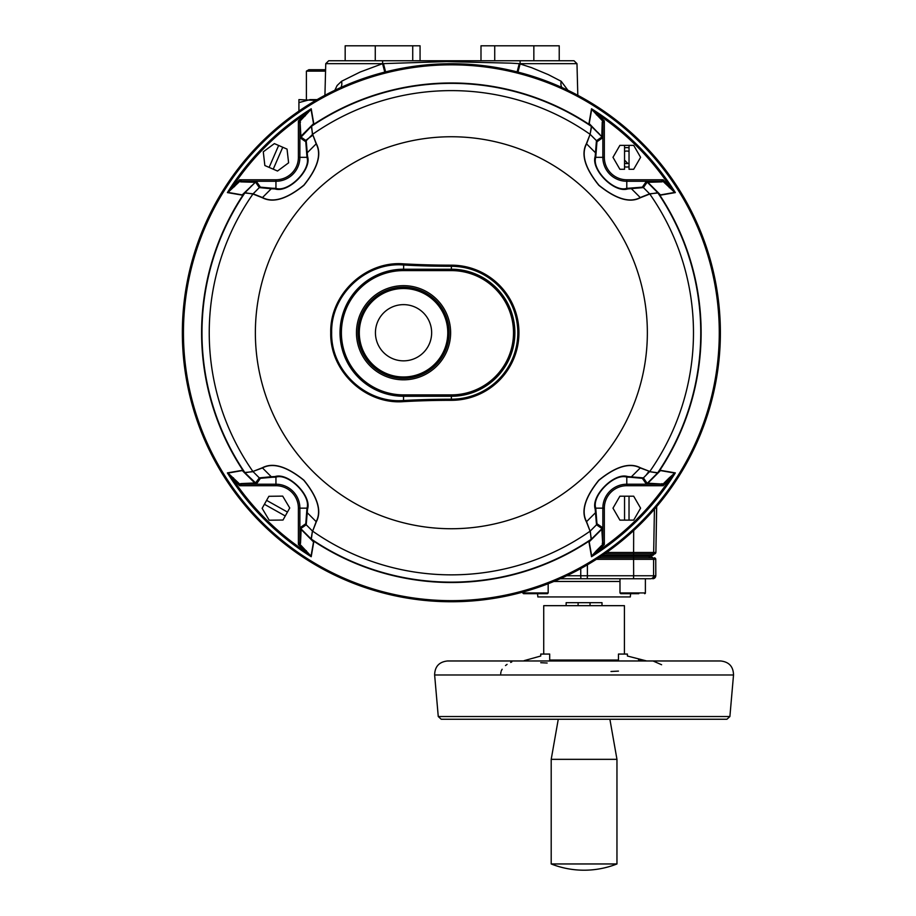 <?xml version="1.0" encoding="UTF-8"?>
<svg xmlns="http://www.w3.org/2000/svg" width="916" height="916" viewBox="0 0 916 916"><rect width="100%" height="100%" fill="white"/><g stroke="black" fill="none" stroke-linecap="round" stroke-linejoin="round"><path stroke-width="1.37" d="M334.775 90.409L337.134 85.497L341.554 81.284L360.183 72.02L382.625 63.651L325.752 63.651L324.928 95.298M652.868 555.382L654.402 553.928L604.48 553.928M273.197 477.236L272.029 476.686M420.066 60.742L420.066 45.8L345.172 45.8L345.172 60.742L328.741 60.742L573.989 60.742L576.977 63.651L519.258 63.651L517.128 71.895M385.602 71.895L383.483 63.651L382.625 63.651L446.47 61.59L510.865 63.158L519.258 63.651L531.566 67.647L548.352 74.643L561.187 81.284A8.965 6.023 -63.9 0 0 561.897 87.489M251.316 185.879A248.167 248.167 0 0 0 250.114 187.528M598.228 132.694A248.167 248.167 0 0 0 596.579 131.492M306.15 131.492A248.167 248.167 0 0 0 304.501 132.694M599.854 134.767L599.556 134.011M652.616 187.528A248.167 248.167 0 0 0 651.413 185.879M624.54 163.185A6.275 6.275 0 0 0 629.029 163.185M629.04 151.461A6.275 6.275 0 0 0 624.552 151.461M520.116 60.742L520.116 63.868L517.964 72.112M561.187 81.284L567.92 90.295M606.575 552.462L655.81 552.462A1.5 1.489 90 0 1 654.322 553.928A1.5 1.489 90 0 0 652.787 555.382L602.35 555.382M633.517 555.428L602.293 555.428L633.517 555.428M652.787 555.428L650.646 555.428L652.787 555.428M626.407 555.428L638.967 555.428L626.407 555.428M602.293 555.428C652.501 555.428 652.501 555.428 602.293 555.428M633.517 555.382L633.586 553.928L652.169 553.928A1.5 1.489 90 0 0 653.669 552.462L654.425 509.193M305.738 140.354L312.688 135.293M340.844 87.489A8.965 6.023 63.9 0 0 341.554 81.284M384.766 72.112L382.625 63.868M610.983 671.497L618.46 671.107M653.44 661.157L661.604 664.741M500.709 673.718L500.903 672.184M501.201 671.142L501.521 670.386M501.567 670.272L502.14 669.241M505.495 665.554L507.063 664.386M510.647 662.417L511.758 661.97M540.738 662.703L547.15 663.024M549.692 660.035L618.46 660.035L618.46 660.837M733.521 674.977L434.631 674.977L438.26 716.53L729.892 716.53L733.521 674.977C733.327 666.573 729.044 661.902 720.686 660.974L646.73 660.974L627.414 656.028L627.414 654.058L618.46 654.058L618.46 660.974M624.426 654.058L624.426 605.671L543.726 605.671L543.726 654.058L540.738 654.058L540.738 656.028L524.158 660.642M549.692 660.974L549.692 654.058L543.726 654.058M729.892 716.53L726.915 719.255L441.237 719.255L438.26 716.53M609.884 719.255L616.96 759.341L551.203 759.341L551.203 863.96A89.665 89.665 0 0 0 616.96 863.96L551.203 863.96M585.771 719.255L582.381 719.255M551.203 759.341L558.268 719.255L453.695 719.255M549.692 654.058L540.738 654.058M578.099 605.671L578.099 602.682L566.145 602.682L566.145 605.671M602.007 605.671L602.007 602.682L578.099 602.682M590.053 605.671L590.053 602.682M627.414 654.058L618.46 654.058M638.532 659.703L643.112 660.505M325.592 69.708L308.875 69.708L306.402 71.139L325.558 71.139M317.165 99.604C303.173 99.604 303.173 99.604 317.165 99.604L310.135 99.604L298.925 102.592L298.925 99.604L315.78 100.405M298.925 111.099L298.925 102.592M375.274 45.8L375.274 60.742L382.625 60.742L382.625 63.651M412.727 45.8L412.727 60.742M345.172 60.742L375.274 60.742M480.992 60.742L480.992 45.8L559.229 45.8L559.229 60.742L533.845 60.742L533.845 45.8M494.732 45.8L494.732 60.742M584.076 578.74L619.983 578.74L584.076 578.74M537.566 593.683L537.841 596.934L630.311 596.934L630.597 593.683M598.709 557.81L652.1 557.81A1.5 1.489 90 0 1 653.589 559.31L596.396 559.31M600.93 556.344L651.299 556.344L633.448 556.344L633.517 557.81M651.299 556.344L652.799 557.81L650.578 557.81A1.5 1.489 90 0 1 649.089 556.344M633.517 578.74L633.654 575.752L653.589 575.752A2.988 2.988 -90 0 1 650.6 578.74L560.237 578.74M638.795 593.683L620.727 593.683L638.795 593.683M619.983 578.74L619.983 592.938L645.391 592.938L644.646 593.683A0.744 0.744 0 0 0 645.391 592.938L645.391 578.74M535.471 593.683L523.505 593.683L522.761 592.938L548.169 592.938L547.425 593.683L535.471 593.683M531.944 593.683L528.418 593.683M542.512 593.683L538.986 593.683L542.512 593.683M423.009 292.353A44.838 44.838 0 0 0 358.832 336.08A44.838 44.838 0 0 0 428.791 369.789A44.838 44.838 0 0 0 423.009 292.353M403.544 377.541A44.792 44.792 0 0 0 442.336 310.341A44.792 44.792 0 0 0 364.751 310.341A44.792 44.792 0 0 0 403.544 377.541M403.544 360.847A28.11 28.11 0 0 1 379.201 318.688A28.11 28.11 0 0 1 427.887 318.688A28.11 28.11 0 0 1 403.544 360.847M264.415 504.281L262.136 508.346L269.201 520.208L282.998 520.036L287.464 512.055L266.602 500.365L264.415 504.281L285.277 515.971M287.464 512.055L289.742 507.991L282.689 496.117L268.88 496.3L266.602 500.365M633.689 169.277L640.593 157.323L633.7 145.369L624.552 145.358L624.54 169.277L619.88 169.277L612.987 157.312L619.892 145.358L629.04 145.369L629.029 169.277L633.689 169.277M640.593 508.162L633.689 496.209L624.552 496.209L624.552 520.128L633.689 520.128L640.593 508.162M624.552 496.209L619.892 496.209L612.987 508.162L619.892 520.128L624.552 520.128M629.029 520.128L629.029 496.209M278.647 145.461L274.376 143.606L263.281 151.816L264.85 165.533L273.231 169.174L282.758 147.247L278.647 145.461L269.121 167.399M273.231 169.174L277.514 171.04L288.609 162.819L287.04 149.102L282.758 147.247M300.746 136.896L306.219 140.698L312.448 134.48L311.589 126.053L300.276 137.938L299.887 122.996L298.398 120.958L310.684 109.347A11.152 8.393 -65.1 0 1 311.211 108.775L313.753 123.546L311.348 126.374L312.642 134.286A242.11 242.11 0 0 1 590.099 134.32L591.381 126.374A1.5 1.489 8.1 0 1 591.599 126.545L590.099 134.286L596.511 140.698L601.995 136.896L591.599 126.545M241.996 195.097L227.397 192.589A11.152 8.393 -24.9 0 1 227.97 192.051L239.58 179.776L241.618 181.265L256.56 181.654L260.384 187.162A1.5 1.5 -171.8 0 0 259.32 187.597L255.518 182.124L244.675 192.967L253.102 193.814L262.48 197.547C273.037 203.112 286.834 198.978 303.849 185.158C317.646 168.075 321.745 154.3 316.169 143.858L312.642 134.32L316.341 143.72C321.928 154.243 317.795 168.086 303.94 185.261C286.845 199.138 272.979 203.283 262.342 197.719L252.942 194.02L259.32 187.597L252.908 194.02L244.996 192.726L241.996 195.097L255.518 182.124M300.001 544.367L311.028 556.104L313.535 541.837L311.131 538.94L312.448 531.005L311.348 539.123L313.719 542.123L300.917 529.219L300.276 527.547L301.146 528.99L300.517 543.371L300.001 544.367L298.398 544.528L299.887 542.49L300.276 527.547L305.784 523.723L306.975 508.162C311.234 495.716 288.448 472.885 275.945 477.133L272.212 477.27A1.5 1.237 87.8 0 1 271.262 476.732L259.32 477.889A1.5 1.5 -8.2 0 0 260.384 478.324L256.56 483.831L255.186 483.385L259.32 477.889L253.102 471.671L244.675 472.519L256.56 483.831L241.618 484.22L239.58 485.709L227.97 473.435A11.152 8.393 -155.1 0 1 227.397 472.896L242.167 470.355L244.996 472.759L252.908 471.477A242.11 242.11 0 0 1 252.942 194.02L252.908 194.02M313.719 542.123L311.211 556.71A11.152 8.393 -114.9 0 1 310.684 556.149L298.398 544.528L298.398 508.162A22.453 22.453 0 0 0 275.945 485.709L275.945 484.22A23.953 23.953 0 0 1 299.887 508.162L306.975 508.162A1.5 1.191 2 0 0 307.547 509.09L306.219 524.788L300.746 528.589M596.946 523.723A1.5 1.5 -98.2 0 1 596.511 524.788L590.293 531.005L591.141 539.432L601.995 528.589L596.511 524.788L595.182 509.09A1.5 1.191 -2 0 0 595.755 508.162L596.946 523.723L602.453 527.547L602.842 542.49L604.331 544.528L592.057 556.149A11.152 8.393 114.9 0 1 591.518 556.71L588.977 541.94L591.381 539.123L590.099 531.2M660.745 470.389L657.562 472.977L649.627 471.671L657.745 472.759L660.562 470.355L675.332 472.896A11.152 8.393 155.1 0 1 674.771 473.435L663.15 485.709L661.112 484.22L646.169 483.831L642.345 478.324A1.5 1.5 8.2 0 0 643.41 477.889L647.211 483.373L647.841 483.19L646.169 483.831L647.211 483.373M649.788 194.02L640.387 197.719C629.876 203.306 616.021 199.173 598.846 185.318C584.981 168.223 580.824 154.357 586.389 143.72L590.099 134.32L586.561 143.858C580.996 154.415 585.129 168.212 598.95 185.227C616.044 199.024 629.807 203.123 640.261 197.547L649.616 193.814L658.054 192.967L647.211 182.124L643.41 187.597L627.712 188.925A1.5 1.191 -92 0 0 626.784 188.352L642.345 187.162L646.169 181.654L661.112 181.265L663.15 179.776L674.771 192.051A11.152 8.393 24.9 0 1 675.332 192.589L660.562 195.131L657.745 192.726L649.788 194.02A242.11 242.11 0 0 1 649.788 471.477L643.467 477.831M311.131 126.545A1.5 1.489 -8.1 0 1 311.348 126.374A249.392 249.392 0 0 1 591.381 126.374L588.977 123.546L591.518 108.775A11.152 8.393 65.1 0 1 592.057 109.347L604.331 120.958L602.842 122.996L602.453 137.938L596.946 141.762L595.755 157.323C591.496 169.769 614.281 192.6 626.784 188.352L626.784 181.265A23.953 23.953 0 0 1 602.842 157.323L595.755 157.323A1.5 1.191 2 0 0 595.182 156.396L596.453 140.64M649.822 471.477L640.261 467.939C629.693 462.374 615.895 466.507 598.881 480.327C585.095 497.422 580.984 511.185 586.561 521.639L590.099 531.165A242.11 242.11 0 0 1 312.642 531.165L316.169 521.639C321.734 511.071 317.6 497.274 303.791 480.259C286.697 466.473 272.922 462.362 262.48 467.939L252.908 471.477L262.342 467.767C272.865 462.179 286.708 466.313 303.883 480.167C317.76 497.262 321.905 511.128 316.341 521.765L312.642 531.165M305.784 523.723A1.5 1.5 98.2 0 0 306.219 524.788L312.436 530.994M590.099 531.165L586.389 521.765C580.801 511.254 584.935 497.399 598.789 480.224C615.884 466.358 629.75 462.202 640.387 467.767L649.788 471.477M451.37 136.747A196.001 196.001 0 0 1 621.105 430.738A196.001 196.001 0 0 1 281.624 430.738A196.001 196.001 0 0 1 451.37 136.747M403.544 379.819A47.071 47.071 0 0 1 362.77 309.207A47.071 47.071 0 0 1 444.317 309.207A47.071 47.071 0 0 1 403.544 379.819M403.544 378.331A45.582 45.582 0 0 0 443.012 309.952A45.582 45.582 0 0 0 364.064 309.952A45.582 45.582 0 0 0 403.544 378.331M451.37 63.731A269.006 269.006 0 0 1 684.332 467.252A269.006 269.006 0 0 1 218.397 467.252A269.006 269.006 0 0 1 451.37 63.731M299.658 119.698A261.541 261.541 0 0 1 305.371 115.748M234.37 186.749A37.361 37.361 0 0 1 240.003 180.28M254.9 182.295L240.736 181.883A1.5 1.088 -88.4 0 1 241.618 181.265L275.945 181.265L275.945 188.352C288.391 192.612 311.222 169.826 306.975 157.323L305.784 141.762L300.276 137.938L300.917 136.278L313.535 123.66L311.028 109.382L300.001 121.118L300.917 136.266M240.736 181.883L239.74 181.379A1.5 1.214 -22.5 0 1 240.61 181.024M239.58 179.776L275.945 179.776L275.945 181.265A23.953 23.953 0 0 0 299.887 157.323L299.887 122.996A1.5 1.088 -1.6 0 1 300.517 122.114M306.837 511.907A1.5 1.237 2.2 0 0 307.387 512.846L316.169 521.639A1.5 1.328 27.3 0 0 316.341 521.765M275.945 485.709L239.58 485.709L239.74 484.106L240.736 483.602A1.5 1.088 -91.6 0 0 241.618 484.22L275.945 484.22L275.945 477.133A1.5 1.191 -92 0 1 275.018 476.56C288.414 472.141 311.967 495.762 307.547 509.09M272.212 477.27L260.384 478.324M255.186 483.385L242.282 470.572L228.004 473.08L239.74 484.106A1.5 1.214 -157.5 0 0 240.61 484.472M255.117 482.961L240.736 483.602M306.31 550.676L305.429 551.547A263.007 263.007 0 0 1 232.561 478.679L233.443 477.809M227.97 473.435A1.5 0.618 117.7 0 0 228.004 473.08A11.129 5.313 -8.7 0 1 227.397 472.896A264.209 264.209 0 0 0 311.211 556.71A11.129 5.324 98.8 0 1 311.028 556.104A1.5 0.618 -27.7 0 0 310.684 556.149M244.675 472.519L241.996 470.389M300.517 543.371A1.5 1.088 -178.4 0 1 299.887 542.49L299.887 508.162L298.398 508.162M312.448 531.005L306.219 524.788M591.599 538.94A1.5 1.489 171.9 0 1 591.381 539.123A249.392 249.392 0 0 1 311.348 539.123A1.5 1.489 -171.9 0 1 311.131 538.94M595.182 509.09C590.763 495.705 614.384 472.141 627.712 476.56L643.41 477.889M642.345 478.324L630.529 477.27A1.5 1.237 -87.8 0 0 631.467 476.732L640.261 467.939A1.5 1.328 117.3 0 0 640.387 467.767M627.712 476.56A1.5 1.191 92 0 1 626.784 477.133C614.35 472.874 591.507 495.659 595.755 508.162L602.842 508.162A23.953 23.953 0 0 1 626.784 484.22L626.784 477.133L630.529 477.27M669.298 477.809L674.726 473.08L660.459 470.572L647.841 483.19L663.001 484.106L669.298 477.809L670.168 478.679A263.007 263.007 0 0 1 597.301 551.547L596.43 550.676L602.728 544.367L601.812 529.219L589.194 541.837L591.702 556.104L596.43 550.676M663.001 484.106L663.15 485.709L626.784 485.709A22.453 22.453 0 0 0 604.331 508.162L602.842 508.162L602.842 542.49A1.5 1.088 178.4 0 1 602.224 543.371M592.057 556.149A1.5 0.618 27.7 0 0 591.702 556.104A11.129 5.313 -98.7 0 1 591.518 556.71A264.209 264.209 0 0 0 675.332 472.896A11.129 5.324 8.8 0 1 674.726 473.08A1.5 0.618 -117.7 0 0 674.771 473.435M604.331 508.162L604.331 544.528L602.728 544.367M591.141 539.432L589.011 542.123M661.993 483.602A1.5 1.088 91.6 0 1 661.112 484.22L626.784 484.22L626.784 485.709M657.562 192.509A1.5 1.489 81.9 0 1 657.745 192.726A249.392 249.392 0 0 1 657.745 472.759A1.5 1.489 98.1 0 1 657.562 472.977M403.716 401.62C365.621 404.78 329.783 371.335 330.733 332.748C329.703 294.173 365.816 260.625 403.716 263.865A339.79 132.763 0 0 0 451.37 265.171A67.566 67.566 0 0 1 518.937 332.748A67.566 67.566 0 0 1 451.37 400.315A339.79 132.763 180 0 0 403.716 401.62L403.544 400.51A341.05 133.255 0 0 1 451.37 399.193A66.444 66.444 0 0 0 517.815 332.748A66.444 66.444 0 0 0 451.37 266.304A341.05 133.255 180 0 1 403.544 264.987C366.274 261.758 330.699 294.7 331.661 332.657C330.676 370.694 366.011 403.658 403.544 400.51L403.544 394.888L451.37 394.888A62.151 62.151 0 0 0 513.51 332.748A62.151 62.151 0 0 0 451.37 270.598L403.544 270.598A62.151 62.151 0 0 0 341.393 332.748A62.151 62.151 0 0 0 403.544 394.888M262.342 467.767A1.5 1.328 62.7 0 0 262.48 467.939L271.262 476.732L275.018 476.56M589.011 123.374L601.995 136.896M601.812 136.266L602.224 122.114A1.5 1.088 1.6 0 1 602.842 122.996L602.842 157.323L604.331 157.323A22.453 22.453 0 0 0 626.784 179.776L626.784 181.265L661.112 181.265A1.5 1.088 88.4 0 1 661.993 181.883L647.841 182.295L660.459 194.913L674.726 192.406L663.001 181.379L661.993 181.883M602.224 122.114L602.728 121.118L591.702 109.382L589.194 123.66M592.057 109.347A1.5 0.618 152.3 0 1 591.702 109.382A11.129 5.324 -81.2 0 0 591.518 108.775A264.209 264.209 0 0 1 675.332 192.589A11.129 5.313 171.3 0 0 674.726 192.406A1.5 0.618 -62.3 0 1 674.771 192.051M596.43 114.821L597.301 113.939A263.007 263.007 0 0 1 670.168 186.807L669.298 187.677M602.728 121.118L604.331 120.958L604.331 157.323M626.784 179.776L663.15 179.776L663.001 181.379M647.211 182.124L647.841 182.295M642.345 187.162A1.5 1.5 171.8 0 1 643.41 187.597L649.822 194.02M627.712 188.925C614.327 193.345 590.763 169.723 595.182 156.396M624.552 147.865A9.71 9.71 0 0 1 629.04 147.865M629.029 166.769A9.71 9.71 0 0 1 624.54 166.769M596.946 141.762A1.5 1.5 -81.8 0 0 596.511 140.698M595.892 153.59A1.5 1.237 -177.8 0 0 595.354 152.64L586.561 143.858A1.5 1.328 27.3 0 0 586.389 143.72M245.167 472.977A1.5 1.489 -98.1 0 1 244.996 472.759A249.392 249.392 0 0 1 244.996 192.726A1.5 1.489 -81.9 0 1 245.167 192.509M275.945 179.776A22.453 22.453 0 0 0 298.398 157.323L306.975 157.323A1.5 1.191 178 0 1 307.547 156.396L306.219 140.698A1.5 1.5 81.8 0 0 305.784 141.762M307.547 156.396C311.967 169.792 288.345 193.345 275.018 188.925A1.5 1.191 -88 0 1 275.945 188.352L272.212 188.215A1.5 1.237 92.2 0 0 271.262 188.765L259.32 187.597M275.018 188.925L271.262 188.765L262.48 197.547A1.5 1.328 117.3 0 0 262.342 197.719M260.384 187.162L272.212 188.215M239.74 181.379L228.004 192.406L242.282 194.913M228.004 192.406A11.129 5.324 -171.2 0 0 227.397 192.589A264.209 264.209 0 0 1 311.211 108.775M627.861 163.506A244.526 244.526 0 0 0 624.552 160.117M656.612 506.64L655.89 552.462L654.402 553.928M648.814 471.419A241.286 241.286 0 0 1 646.146 475.152M650.646 555.382A1.5 1.489 90 0 1 652.135 553.928M633.677 530.547L633.597 553.928M569.351 660.035A2.988 1.088 -90 0 1 569.294 660.974M598.801 660.035A2.988 1.088 -90 0 0 598.858 660.974M619.983 581.465L553.848 581.465M654.242 557.81A1.5 1.489 90 0 1 655.742 559.31L653.589 559.31L653.589 575.752L655.742 575.752A2.988 2.988 90 0 1 652.753 578.74M655.81 575.752L655.742 559.31L655.81 575.752L652.822 578.74M652.73 557.81A1.5 1.489 90 0 1 651.23 556.344M587.259 578.74L587.408 575.752L633.654 575.752L633.586 557.81M580.893 578.74L580.755 575.752L587.408 575.752L587.408 564.817M566.752 575.752L580.755 575.752L580.755 568.596M403.544 376.98A44.231 44.231 0 0 1 365.232 310.627A44.231 44.231 0 0 1 441.844 310.627A44.231 44.231 0 0 1 403.544 376.98M451.37 64.83A267.907 267.907 0 0 0 183.452 332.748A267.907 267.907 0 0 0 451.37 600.656A267.907 267.907 0 0 0 719.278 332.748A267.907 267.907 0 0 0 451.37 64.83M313.249 124.645A249.759 249.759 0 0 1 589.48 124.645M243.267 470.858A249.759 249.759 0 0 1 243.267 194.627M589.48 540.841A249.759 249.759 0 0 1 313.249 540.841M659.463 194.627A249.759 249.759 0 0 1 659.463 470.858M451.37 64.555A268.193 268.193 0 0 1 719.552 332.748A268.193 268.193 0 0 1 451.37 600.93A268.193 268.193 0 0 1 183.177 332.748A268.193 268.193 0 0 1 451.37 64.555M301.146 528.99L311.589 539.432M586.389 521.765A1.5 1.328 -27.3 0 0 586.561 521.639L595.354 512.846A1.5 1.237 -2.2 0 0 595.892 511.907M647.612 482.961L658.054 472.519M451.37 270.598L451.37 269.224A63.525 63.525 0 0 1 514.884 332.748A63.525 63.525 0 0 1 451.37 396.262L403.544 396.262A63.525 63.525 0 0 1 340.019 332.748A63.525 63.525 0 0 1 403.544 269.224L451.37 269.224L451.37 265.171M403.716 263.865L403.544 270.598M451.37 394.888L451.37 400.315M316.341 143.72A1.5 1.328 152.7 0 0 316.169 143.858L307.387 152.64A1.5 1.237 177.8 0 0 306.837 153.59M640.387 197.719A1.5 1.328 -117.3 0 0 640.261 197.547L631.467 188.765A1.5 1.237 -92.2 0 0 630.529 188.215M298.398 157.323L298.398 120.958M305.429 113.939A263.007 263.007 0 0 0 232.561 186.807M325.752 63.651L328.741 60.742M576.977 63.651L577.813 95.298M655.89 552.462L656.692 506.548M434.631 674.977C434.837 666.573 439.108 661.902 447.466 660.974L720.686 660.974M616.96 759.341L616.96 863.96M306.402 99.604L306.402 71.139M655.81 559.31L654.322 557.81M619.983 592.938L620.727 593.683M522.761 592.102L522.761 592.938M548.169 583.732L548.169 592.938"/></g></svg>
